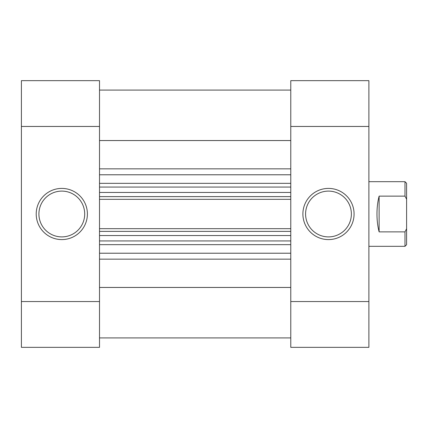 <?xml version="1.0" encoding="UTF-8"?>
<svg xmlns="http://www.w3.org/2000/svg" width="428" height="428" viewBox="0 0 428 428"><rect width="100%" height="100%" fill="white"/><g stroke="black" fill="none" stroke-linecap="round" stroke-linejoin="round"><path stroke-width="0.64" d="M290.773 337.911L99.515 337.911M290.773 140.55L99.515 140.55M290.773 287.45L99.515 287.45M290.773 187.063L99.515 187.063L290.773 187.063M290.773 199.32L99.515 199.32M290.773 240.937L99.515 240.937M99.515 228.68L290.773 228.68M99.515 90.089L290.773 90.089L99.515 90.089M61.803 239.589A25.589 25.589 0 0 1 36.214 214A25.589 25.589 0 0 1 61.803 188.411A25.589 25.589 0 0 1 87.398 214A25.589 25.589 0 0 1 61.803 239.589M61.803 191.102A22.898 22.898 0 0 0 38.911 214A22.898 22.898 0 0 0 61.803 236.898A22.898 22.898 0 0 0 84.701 214A22.898 22.898 0 0 0 61.803 191.102M99.515 347.338L21.4 347.338L21.4 301.547L99.515 301.547L99.515 347.338M99.515 126.453L21.4 126.453L21.4 80.662L99.515 80.662L99.515 301.547M21.4 126.453L21.4 301.547M328.485 188.411A25.589 25.589 0 0 1 354.074 214A25.589 25.589 0 0 1 328.485 239.589A25.589 25.589 0 0 1 302.89 214A25.589 25.589 0 0 1 328.485 188.411M328.485 236.898A22.898 22.898 0 0 0 351.377 214A22.898 22.898 0 0 0 328.485 191.102A22.898 22.898 0 0 0 305.587 214A22.898 22.898 0 0 0 328.485 236.898M290.773 80.662L368.888 80.662L368.888 126.453L290.773 126.453L290.773 80.662M290.773 301.547L368.888 301.547L368.888 347.338L290.773 347.338L290.773 126.453M368.888 301.547L368.888 126.453M368.888 246.325L404.984 246.325L404.984 231.869L379.122 231.869C377.705 226.439 376.988 220.484 376.972 214C376.988 207.516 377.705 201.561 379.122 196.131L404.984 196.131L404.984 181.675L368.888 181.675M404.984 181.675L406.6 183.291L406.6 244.709L404.984 246.325M404.984 196.131L406.6 199.255M406.6 228.745L404.984 231.869M379.122 196.131L379.122 231.869M290.773 244.666L99.515 244.666M99.515 253.221L290.773 253.221M99.515 183.334L290.773 183.334M290.773 174.779L99.515 174.779M99.515 168.851L290.773 168.851M290.773 259.149L99.515 259.149M99.515 196.623L290.773 196.623M290.773 192.45L99.515 192.45M290.773 231.377L99.515 231.377M99.515 235.55L290.773 235.55"/></g></svg>
